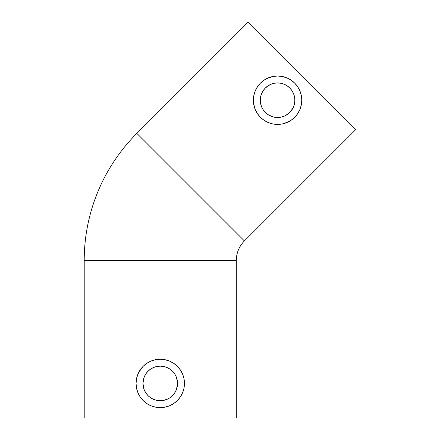 <?xml version="1.0" encoding="UTF-8"?>
<svg xmlns="http://www.w3.org/2000/svg" width="440" height="440" viewBox="0 0 440 440"><rect width="100%" height="100%" fill="white"/><g stroke="black" fill="none" stroke-linecap="round" stroke-linejoin="round"><path stroke-width="0.66" d="M84.211 260.486A179.757 179.757 0 0 1 136.857 133.381L244.409 240.933A27.654 27.654 0 0 0 236.308 260.486L84.211 260.486L84.211 418L236.308 418L236.308 260.486L236.308 418L84.211 418L84.211 260.486L236.308 260.486A27.654 27.654 0 0 1 244.409 240.933L355.79 129.553L302.016 75.774L248.237 22L136.857 133.381A179.757 179.757 0 0 0 84.211 260.486M260.607 103.532L261.596 106.827L263.192 109.808L265.353 112.442L267.971 114.593L270.957 116.188L274.197 117.172L277.569 117.502L280.94 117.172L284.168 116.193L287.166 114.598L289.79 112.442L291.945 109.819L293.546 106.821L294.525 103.587L294.855 100.221A17.287 17.287 0 0 1 277.569 117.502A17.287 17.287 0 0 1 260.288 100.221L260.618 103.593L261.602 106.832L263.197 109.824L265.348 112.442L267.971 114.593L270.969 116.193L274.263 117.183M253.841 95.486L255.206 90.987M255.216 90.959L257.736 86.361M267.003 78.452L272.85 76.489L277.563 76.021L281.627 76.362M277.569 76.021L282.266 76.483M282.387 76.505L287.447 78.128M291.022 80.102L294.679 83.111L297.693 86.774L299.926 90.959L301.301 95.497L301.769 100.205L301.307 104.918L300.498 107.949M299.591 90.178L299.926 90.959M254.408 107.228L253.374 100.221A24.2 24.2 0 0 1 277.569 76.021A24.2 24.2 0 0 1 301.769 100.221A24.2 24.2 0 0 1 277.569 124.416A24.2 24.2 0 0 1 253.374 100.221L253.715 96.179M176.473 389.417L177.546 383.433L177.21 380.061L176.231 376.816L174.631 373.83L172.48 371.212L169.862 369.061L166.876 367.466L163.631 366.482L160.259 366.146L156.888 366.482L153.648 367.466L150.656 369.061L148.038 371.212L145.888 373.83L144.293 376.816L143.308 380.061L142.978 383.433L143.308 386.804L144.293 390.043L145.888 393.036L148.038 395.654L150.656 397.804L153.648 399.399L156.888 400.384L160.254 400.714L163.647 400.384L166.881 399.399L169.873 397.799L172.486 395.654L174.631 393.036L176.231 390.043L177.21 386.804L177.546 383.433A17.287 17.287 0 0 1 160.259 400.714A17.287 17.287 0 0 1 142.978 383.433L143.308 386.81L144.298 390.066L145.893 393.041L148.187 395.802M150.607 397.771L153.632 399.394L156.882 400.384L160.259 400.714L163.631 400.384L166.876 399.399L169.862 397.804L172.48 395.654L174.625 393.047L176.231 390.043M136.532 378.686L137.907 374.171L140.135 369.996L143.149 366.322L146.08 363.825M138.727 372.394L143.149 366.322L146.812 363.314L150.964 361.091M164.532 359.612L169.521 361.075L173.701 363.314L177.37 366.322L180.378 369.985L182.132 373.087M151.701 360.8L155.54 359.7L160.259 359.233L164.984 359.7M180.378 369.991L182.672 374.303M182.617 374.171L183.986 378.681M140.135 396.864L137.907 392.695L136.526 388.152L136.065 383.433A24.2 24.2 0 0 1 160.259 359.233A24.2 24.2 0 0 1 184.459 383.433A24.2 24.2 0 0 1 160.259 407.627A24.2 24.2 0 0 1 136.065 383.433L136.526 378.714M301.422 96.14L301.769 100.221L301.307 104.918M273.642 76.34L277.216 76.021M269.533 77.396L272.85 76.489M263.632 80.438L268.312 77.864M260.387 83.182L264.127 80.097M253.841 95.497L254.826 91.966M253.682 104.066L253.374 100.221L253.836 95.497M255.409 109.939L255.206 109.456M285.153 123.2L282.293 123.954L277.569 124.416L272.85 123.954L268.312 122.573L264.094 120.313M268.312 122.573L267.663 122.298M277.382 124.416L273.911 124.141M288.139 121.985L282.293 123.954L277.569 124.416M291.407 120.071L286.831 122.573M301.301 104.94L299.926 109.478L297.605 113.784M184.107 387.547L184.459 383.433L184.08 379.181M177.573 366.526L179.927 369.331M174.328 363.743L177.364 366.317M171.683 362.098L173.729 363.325M168.949 360.85L169.488 361.064M137.395 375.513L137.924 374.127M136.444 379.137L136.521 378.736M136.526 388.152L136.455 387.767M146.812 403.546L143.149 400.543L140.151 396.897L138.628 394.279M146.163 403.101L143.336 400.725M148.836 404.762L146.795 403.535M151.69 406.06L150.975 405.779M155.689 407.193L151.003 405.79L146.817 403.552M182.171 393.695L180.378 396.875L177.375 400.538L173.701 403.552L169.521 405.79L164.626 407.231M169.488 405.801L168.938 406.021M177.375 400.538L174.378 403.084M179.949 397.502L177.689 400.219M183.128 391.353L182.606 392.716M244.409 240.933L136.857 133.381L248.237 22L355.79 129.553L244.409 240.933M183.986 388.19L182.617 392.695L180.384 396.864M164.984 407.165L160.259 407.627L155.54 407.165M143.149 400.543L140.14 396.875M143.748 378.318L142.978 383.433A17.287 17.287 0 0 1 160.259 366.146A17.287 17.287 0 0 1 177.546 383.433L177.21 380.056L176.226 376.811L174.625 373.819L172.48 371.212M169.912 369.094L166.898 367.472L163.653 366.482L160.264 366.146L156.893 366.482L153.637 367.466L150.662 369.056L148.044 371.206L145.899 373.813L144.298 376.805M143.176 380.809L142.978 383.422L143.787 388.652M145.899 373.813L146.305 373.236M144.617 376.079L144.309 376.783M148.044 371.206L148.368 370.893M163.653 366.482L160.264 366.146L156.888 366.482L153.637 367.466L150.662 369.056M170.335 369.391L166.898 367.472M174.62 373.813L174.345 373.417M176.22 376.8L176.072 376.453M177.342 386.056L177.546 383.433L176.534 377.608M174.262 393.564L174.62 393.052M169.873 397.799L170.319 397.491M156.882 400.384L160.254 400.714L163.647 400.384L168.35 398.706M152.169 398.706L153.626 399.394M149.93 397.293L150.645 397.793M144.293 390.055L144.854 391.264M297.693 113.663L294.679 117.332L291.016 120.34M264.127 120.34L260.458 117.332L257.45 113.663L255.216 109.478L253.836 104.94M257.45 86.774L260.458 83.111M286.831 77.864L291.016 80.097M277.277 117.502L280.946 117.172L284.185 116.188L287.172 114.593L289.795 112.442L291.94 109.824L293.541 106.832L294.525 103.593L294.855 100.221L294.525 96.85L293.541 93.605L291.94 90.618L289.795 87.995L287.172 85.85L284.185 84.249L280.946 83.264L277.569 82.934L274.197 83.264L270.957 84.249L267.971 85.85L265.348 87.995L263.197 90.618L261.602 93.605L260.618 96.85L260.288 100.221A17.287 17.287 0 0 1 277.569 82.934A17.287 17.287 0 0 1 294.855 100.221M270.072 84.645L265.359 87.989L263.203 90.613L261.602 93.599L260.618 96.85L260.288 100.221M294.536 96.91L293.546 93.621L291.951 90.624L289.8 88.005L287.172 85.844L284.185 84.249L280.94 83.264L277.574 82.934L274.225 83.264L270.969 84.243M261.602 93.599L263.203 90.613L265.353 87.995M267.207 86.383L265.364 87.984M271.673 83.974L270.969 84.249M275.259 83.088L274.208 83.264M289.405 87.621L287.172 85.844L284.185 84.249L280.94 83.264M289.795 88L291.951 90.624L293.546 93.621M294.525 96.855L294.679 97.741M294.096 95.145L293.552 93.627M293.546 106.821L293.964 105.694M285.456 115.599L289.79 112.442L292.914 108.18M282.832 116.683L284.174 116.193M274.208 117.172L275.336 117.359M263.736 110.583L267.971 114.593L272.492 116.743M261.052 105.297L261.596 106.821M260.475 102.767L260.618 103.576"/></g></svg>
